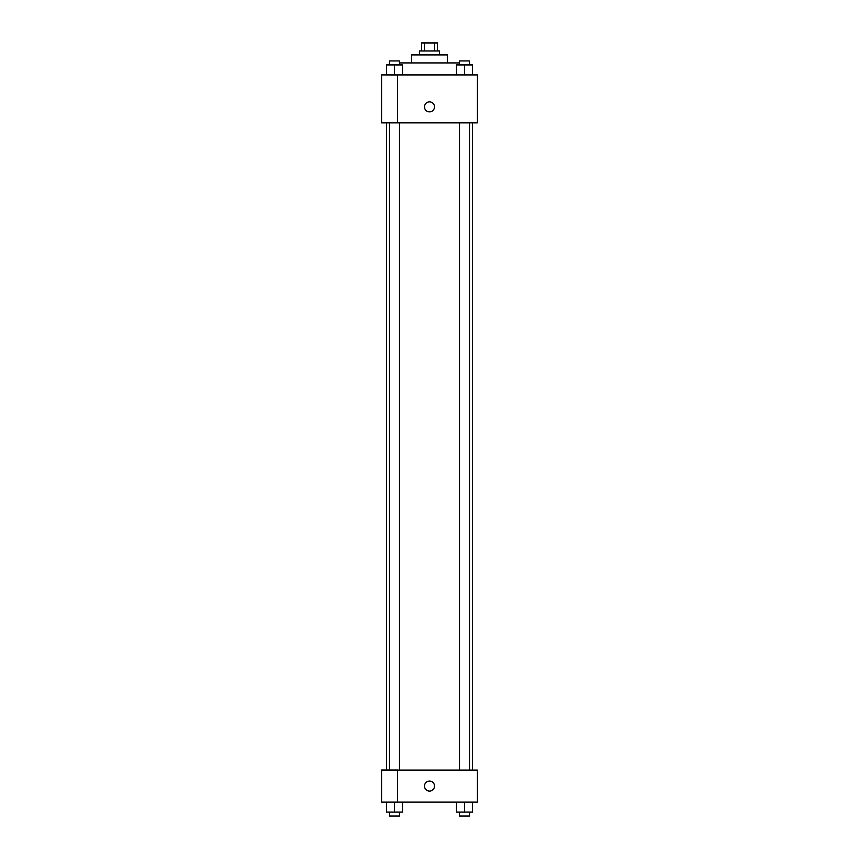 <?xml version="1.0" encoding="UTF-8"?>
<svg xmlns="http://www.w3.org/2000/svg" width="859" height="859" viewBox="0 0 859 859"><rect width="100%" height="100%" fill="white"/><g stroke="black" fill="none" stroke-linecap="round" stroke-linejoin="round"><path stroke-width="1.29" d="M424.378 50.939L424.378 42.95L421.511 42.95L421.511 50.939M424.378 42.95L437.489 42.95L437.489 50.939M434.622 50.939L434.622 42.95M419.514 54.933L419.514 50.939L439.486 50.939L439.486 54.933M411.525 62.922L411.525 54.933L447.475 54.933L447.475 62.922M399.499 62.922L459.501 62.922M381.557 74.916L477.443 74.916L477.443 122.858L381.557 122.858L397.534 122.794L397.534 74.98L381.557 74.916M424.507 106.87A4.993 4.993 0 0 1 432.002 102.554A4.993 4.993 0 0 1 432.002 111.198A4.993 4.993 0 0 1 424.507 106.87M381.557 74.98L381.557 122.794M397.534 770.104L477.443 770.104L477.443 802.07L381.557 802.07L381.557 770.04L397.534 770.04L397.534 802.07M424.507 786.082A4.993 4.993 0 0 1 432.002 781.754A4.993 4.993 0 0 1 432.002 790.409A4.993 4.993 0 0 1 424.507 786.082M456.505 802.07L456.505 812.056L472.493 812.056L472.493 802.07L472.493 812.056M464.504 812.056L464.504 802.07M469.497 812.056L469.497 816.05L459.501 816.05L459.501 812.056M386.507 802.07L386.507 812.056L402.495 812.056L402.495 802.07L402.495 812.056M394.496 812.056L394.496 802.07M399.499 812.056L399.499 816.05L389.503 816.05L389.503 812.056M456.505 74.916L456.505 64.93L472.493 64.93L472.493 74.916L472.493 64.93M464.504 74.916L464.504 64.93M469.497 64.93L469.497 60.925L459.501 60.925L459.501 64.93M386.507 74.916L386.507 64.93L402.495 64.93L402.495 74.916L402.495 64.93M394.496 74.916L394.496 64.93M399.499 64.93L399.499 60.925L389.503 60.925L389.503 64.93M472.493 770.104L472.493 122.858M386.507 770.04L386.507 122.858M459.501 122.858L459.501 770.104M469.497 122.858L469.497 770.104M399.499 770.104L399.499 122.858M389.503 770.04L389.503 122.858"/></g></svg>
